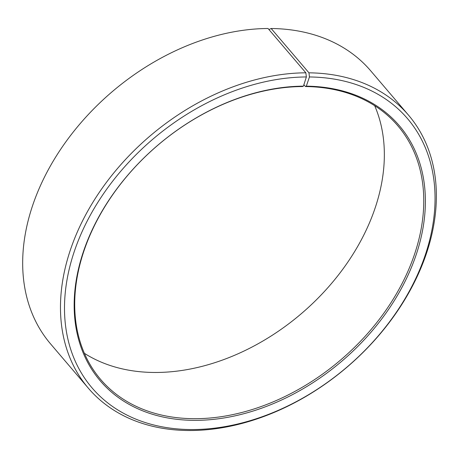 <?xml version="1.0" encoding="UTF-8"?>
<svg xmlns="http://www.w3.org/2000/svg" width="459" height="459" viewBox="0 0 459 459"><rect width="100%" height="100%" fill="white"/><g stroke="black" fill="none" stroke-linecap="round" stroke-linejoin="round"><path stroke-width="0.69" d="M303.881 84.714L305.442 86.55A195.362 141.005 -40.5 0 1 397.878 125.841A195.362 141.005 -40.5 0 1 385.675 310.617A195.362 141.005 -40.5 0 1 193.021 418.677A195.362 141.005 -40.5 0 1 100.59 379.381A195.362 141.005 -40.5 0 1 111.847 195.97A195.362 141.005 -40.5 0 1 302.55 86.539L303.416 86.154L306.371 76.957L305.843 72.815L268.045 28.498A210.388 151.849 -40.5 0 0 62.671 146.346A210.388 151.849 -40.5 0 0 50.547 343.866L88.346 388.188A210.388 151.849 -40.5 0 1 100.469 190.663A210.388 151.849 -40.5 0 1 305.843 72.815M374.682 105.708A195.362 141.005 -40.5 0 1 333.659 280.914A195.362 141.005 -40.5 0 1 153.604 372.461A195.362 141.005 -40.5 0 1 84.37 353.298M305.442 86.55L306.331 86.16L309.441 76.963L308.959 72.826L271.16 28.504L268.928 29.531M271.16 28.504A210.388 151.849 -40.5 0 1 370.706 70.824L408.504 115.14A210.388 151.849 -40.5 0 1 395.36 314.128A210.388 151.849 -40.5 0 1 187.892 430.502A210.388 151.849 -40.5 0 1 88.346 388.188M308.959 72.826A210.388 151.849 -40.5 0 1 408.504 115.14M309.441 76.963A207.382 149.68 -40.5 0 1 425.195 255.221A207.382 149.68 -40.5 0 1 190.106 429.532A207.382 149.68 -40.5 0 1 73.842 252.811A207.382 149.68 -40.5 0 1 306.371 76.957M306.331 86.16A196.561 141.871 -40.5 0 1 416.038 255.118A196.561 141.871 -40.5 0 1 193.216 420.335A196.561 141.871 -40.5 0 1 83.016 252.834A196.561 141.871 -40.5 0 1 303.416 86.154"/></g></svg>
